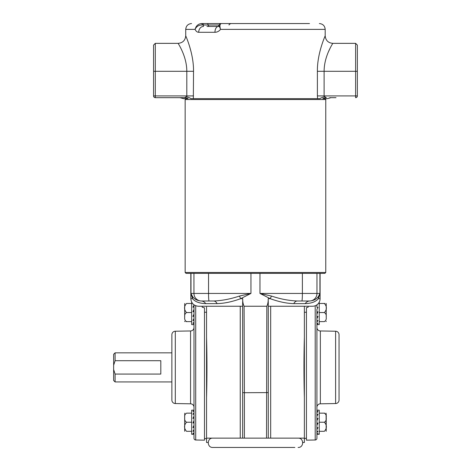 <?xml version="1.0" encoding="UTF-8"?>
<svg xmlns="http://www.w3.org/2000/svg" width="471" height="471" viewBox="0 0 471 471"><rect width="100%" height="100%" fill="white"/><g stroke="black" fill="none" stroke-linecap="round" stroke-linejoin="round"><path stroke-width="0.71" d="M217.137 303.624A7.571 4.622 90 0 0 213.64 301.004L201.176 301.004L213.64 301.004C222.082 300.657 230.678 299.003 239.421 296.059L250.949 293.439L240.663 298.679C232.156 301.781 224.314 303.43 217.137 303.624L205.715 303.624C199.521 303.436 195.129 301.787 192.539 298.679L190.826 298.679L190.826 273.351M318.661 296.059A7.571 6.759 -152.2 0 0 318.372 298.679C315.794 301.781 311.402 303.43 305.202 303.624A7.571 5.999 -90 0 1 309.735 301.004L297.272 301.004L309.735 301.004C313.898 300.657 316.871 299.003 318.661 296.059L319.933 293.439L318.372 298.679L320.092 298.679A7.571 7.571 0 0 1 312.52 306.244L268.27 306.244L268.27 302.311L268.27 438.136L206.545 438.136L206.545 442.499L208.158 442.499M204.479 438.189L206.545 439.025M206.545 307.015L206.545 438.136M206.545 312.232L204.479 312.261M306.438 437.953L304.372 438.789M304.372 307.015L304.372 306.244L308.152 306.244L308.152 307.198L306.438 307.657L306.438 440.155L315.199 440.002L315.199 305.756M311.307 306.244L312.385 306.244M304.372 306.244L304.372 438.136L270.672 438.136L270.672 306.244L304.372 306.244L304.372 312.244L306.438 312.273M192.927 434.256L193.999 434.174L193.999 438.26A1.749 1.749 0 0 0 195.712 440.002L204.479 440.155L204.479 307.828L202.177 307.198L202.177 306.244L198.397 306.244L242.647 306.244L242.718 298.679C242.583 301.416 243.042 303.942 244.09 306.244L244.396 392.714L242.647 392.602L242.647 302.311M266.521 438.136L266.827 306.244L244.09 306.244M268.27 392.602L244.396 392.714L244.396 438.136M293.78 303.624C286.615 303.436 278.773 301.787 270.254 298.679L259.963 293.439L271.49 296.059C280.257 299.008 288.847 300.657 297.272 301.004A7.571 4.622 -90 0 0 293.78 303.624L305.202 303.624M266.827 306.244C267.875 303.936 268.335 301.411 268.199 298.679L268.27 302.311M192.256 296.059A7.571 6.759 152.2 0 1 192.539 298.679L190.985 293.439L192.256 296.059C194.046 299.008 197.025 300.657 201.176 301.004A7.571 5.999 90 0 1 205.715 303.624M206.545 397.483C207.087 377.501 207.087 357.442 206.545 337.295M304.372 337.295C303.824 357.336 303.824 377.401 304.372 397.483M304.372 438.136L304.372 442.499L302.759 442.499M259.963 273.351L259.963 293.439L319.933 293.439L319.933 273.351L186.021 273.351L185.15 272.474L325.767 272.474L325.767 99.54L185.15 99.54L186.021 98.663M250.949 273.351L208.535 273.351L208.535 293.439L250.949 293.439L250.949 273.351M270.672 438.136L268.27 438.136L268.27 306.244M242.647 438.136L242.647 392.602M242.718 298.679L240.663 298.679A7.571 1.59 65.9 0 0 239.421 296.059M271.49 296.059A7.571 1.59 -65.9 0 0 270.254 298.679L268.199 298.679M339.043 400.056L339.043 334.716L339.043 400.056A3.491 3.491 0 0 1 335.611 403.547L320.351 403.812A3.491 3.491 0 0 0 316.918 407.309M316.918 428.269L316.918 429.564L317.99 427.609L316.918 427.609L316.918 419.208M316.918 327.463A3.491 3.491 0 0 0 320.351 330.96L320.351 403.812M339.043 334.716A3.491 3.491 0 0 0 335.611 331.225L320.351 330.96M316.918 311.82L316.918 313.268L317.99 311.82L316.918 311.82L316.918 309.429L317.99 307.269L316.918 307.269L316.918 304.837L316.918 305.208L317.336 304.519M316.918 309.429L316.918 425.342L317.99 423.076L316.918 423.076L316.918 425.342M316.918 410.17L319.244 410.17L319.244 434.28L316.918 434.28L317.99 433.656L316.918 433.656L316.918 431.324L316.918 432.666L317.99 431.324L316.918 431.324L316.918 427.609M316.918 433.868L316.918 434.25M316.918 434.28L316.918 438.26A1.749 1.749 0 0 1 315.199 440.002M316.918 416.199L317.99 414.321L316.918 414.321L316.918 416.199M171.874 393.314L171.874 381.94L115.095 381.94L115.095 374.068L113.641 369.517L113.641 354.286L115.095 352.832L171.874 352.832L171.874 341.457L171.874 400.056L171.874 334.716A3.491 3.491 0 0 1 175.306 331.225L190.567 330.96A3.491 3.491 0 0 0 193.999 327.463M192.927 422.958L193.999 422.958L193.999 421.504L192.927 422.958L193.999 420.65L193.999 427.503L193.999 309.429L193.999 311.702L193.999 309.429L192.927 311.702L193.999 311.702M193.999 306.503L193.999 305.208L192.927 307.163L193.999 307.163L193.999 309.429M193.999 316.365L192.927 316.365L193.999 314.122L193.999 315.57M193.999 407.309A3.491 3.491 0 0 0 190.567 403.812L190.567 330.96M171.874 400.056A3.491 3.491 0 0 0 175.306 403.547L190.567 403.812M193.999 427.503L193.999 425.342L192.927 427.503L193.999 427.503L193.999 431.248L193.999 429.564L192.927 431.248L193.999 431.248L193.999 433.62L193.999 432.666L192.927 433.62L193.999 433.62L193.999 434.256L193.605 434.256M171.874 334.716L171.874 341.457M115.095 381.94L113.641 380.486L113.641 369.517M115.095 374.068L160.805 374.068L160.805 360.704L115.095 360.704L115.095 352.832M115.095 360.704L113.641 365.255M316.918 365.096L316.918 362.776M184.679 316.524L184.679 303.919L184.679 316.524M191.668 303.465L186.54 303.465C183.867 303.465 183.867 303.465 186.54 303.465C183.867 306.497 183.867 309.529 186.54 312.55C184.968 313.609 184.367 315.123 184.738 317.089C184.367 319.05 184.968 320.563 186.54 321.628C183.867 321.628 183.867 321.628 186.54 321.628L191.668 321.628M184.832 303.465L184.679 303.919M191.668 302.152L191.668 324.601L193.999 324.601M193.999 304.837L193.999 307.163M192.927 324.572L193.999 324.572L193.999 324.189L192.927 324.572M193.999 323.33L193.999 322.111L192.927 323.33L193.999 323.33L193.999 324.189M193.999 318.573L192.927 320.451L193.999 320.451M193.999 311.113L192.927 311.702M191.668 312.55L186.54 312.55M185.927 321.628L186.54 321.628M184.679 414.28L184.679 430.853L184.679 414.28M191.668 431.306L186.54 431.306C183.867 431.306 183.867 431.306 186.54 431.306C183.867 431.306 183.867 431.306 186.54 431.306C183.867 428.292 183.867 425.26 186.54 422.228C184.968 421.156 184.367 419.643 184.738 417.683C184.367 415.716 184.968 414.203 186.54 413.144C183.867 413.144 183.867 413.144 186.54 413.144L191.668 413.144M193.999 410.194L191.668 410.17L191.668 434.28L193.263 434.28M193.999 418.295L193.999 416.199L192.927 418.295L193.999 418.295L193.999 420.65M192.927 414.233L193.999 414.233L193.999 412.661L192.927 414.233M193.999 411.389L193.999 410.582L192.927 411.389L193.999 411.389L193.999 412.661M192.927 410.194L193.999 410.276M191.668 422.228L186.54 422.228M184.832 413.144L184.679 413.597M326.232 316.524L326.232 303.919L326.232 316.524M319.244 321.628L324.372 321.628C327.045 321.628 327.045 321.628 324.372 321.628C325.95 320.568 326.55 319.055 326.179 317.089C326.55 315.128 325.95 313.615 324.372 312.55C327.045 309.512 327.045 306.486 324.372 303.465C327.045 303.465 327.045 303.465 324.372 303.465L319.244 303.465M326.085 321.628L326.232 321.175M316.918 323.383L317.99 323.383L316.918 324.578L319.244 324.601L319.244 302.152M316.918 322.111L317.99 320.539L316.918 320.539L316.918 318.573L317.99 316.477L316.918 316.477L316.918 314.122L317.99 311.82M317.99 324.578L316.918 324.495M316.918 316.477L316.918 318.573M319.244 312.55L324.372 312.55M324.99 303.465L324.372 303.465M326.232 430.176L326.232 414.28M326.179 431.306L326.085 413.144M319.244 431.306L324.372 431.306C327.045 431.306 327.045 431.306 324.372 431.306C327.045 428.274 327.045 425.242 324.372 422.228C325.95 421.168 326.55 419.649 326.179 417.683C326.55 415.722 325.95 414.209 324.372 413.144C327.045 413.144 327.045 413.144 324.372 413.144L324.802 413.144M317.99 410.2L316.918 410.2L316.918 410.582L317.99 410.2M316.918 411.442L316.918 412.661L317.99 411.442L316.918 411.442L316.918 410.582M317.99 418.407L316.918 418.407L316.918 420.65L317.99 418.407M316.918 433.656L316.918 434.174M316.918 423.659L317.99 423.076M319.244 413.144L324.372 413.144M319.244 422.228L324.372 422.228M294.858 447.45L212.804 447.45C206.798 447.738 206.798 437.847 212.804 438.136M309.418 301.004A7.571 7.554 90 0 0 316.965 293.439L316.965 273.351L324.896 273.351L325.767 272.474M179.904 97.674L183.649 98.663L188.106 98.663A7.571 7.1 -90 0 0 184.591 97.674L155.306 97.674A1.749 1.749 0 0 1 153.558 95.925L153.558 45.092L153.558 71.298L186.804 71.298C186.822 55.99 177.867 43.255 178.162 43.35L155.306 43.35L155.306 95.925L186.804 95.925L186.222 96.767L186.804 95.925L186.804 71.298L193.528 71.298C193.781 53.294 185.639 35.767 185.727 35.778C185.651 35.778 193.787 53.358 193.528 71.298L193.34 98.663L319.88 98.663A7.571 3.544 164.8 0 1 324.696 96.767L326.321 97.674A7.571 7.1 -90 0 0 322.812 98.663L327.268 98.663L331.013 97.674M329.8 97.774L330.972 97.674L329.8 97.774M336 97.674L329.8 97.674M179.946 97.674L181.117 97.774L179.946 97.674M317.578 98.663L317.389 95.925L355.611 95.925L355.611 43.35L332.756 43.35C328.157 42.896 325.638 40.376 325.184 35.778L325.184 29.373L220.552 29.373C219.539 25.899 219.81 23.956 221.358 23.55L309.506 23.55M294.057 23.55L284.178 23.55M206.957 26.464L219.198 26.464L218.22 26.476L219.009 25.352L220.552 29.373C218.986 31.286 217.113 32.258 214.953 32.287A5.823 3.385 -90 0 1 218.244 26.464L207.782 26.464M328.552 51.551L330.1 48.248M191.167 52.157L189.701 46.788M186.045 36.55L185.727 35.778C185.28 40.376 182.754 42.896 178.162 43.35M317.389 95.925L317.389 71.298C317.136 53.294 325.278 35.767 325.184 35.778C325.261 35.778 317.13 53.358 317.389 71.298L324.113 71.298L324.113 95.925L324.696 96.767M214.953 32.287L198.703 32.287C197.19 32.264 195.989 31.292 195.094 29.373C196.442 26.4 198.839 24.939 202.283 24.981A1.749 0.883 -90 0 0 201.411 23.55L221.358 23.55C220.157 23.644 219.374 24.245 219.009 25.352M184.591 97.674L186.222 96.767A7.571 3.544 -164.8 0 1 191.038 98.663L193.34 98.663M332.756 43.35C333.032 43.303 324.101 55.955 324.113 71.298L357.359 71.298L357.359 95.925A1.749 1.749 0 0 1 355.611 97.674L355.611 95.925L357.359 95.925M355.611 43.35L357.359 45.092L357.359 71.298M279.768 23.55L255.459 23.55M231.149 23.55L201.411 23.55C198.108 23.956 196.001 25.899 195.094 29.373L185.727 29.373L185.727 35.778M153.558 95.925L155.306 95.925L155.306 97.674L174.912 97.674M202.218 23.55A1.749 1.236 90 0 1 203.437 25.004L203.443 26.464A5.823 4.739 -90 0 0 198.703 32.287M206.975 23.55A1.749 1.236 90 0 1 208.194 25.004L202.283 24.981M201.5 301.004A7.571 7.554 -90 0 1 193.946 293.439L190.985 293.439L190.985 273.351M240.239 438.136L240.239 306.244M301.852 301.004A7.571 0.53 90 0 0 302.382 293.439L302.382 273.351M209.059 301.004A7.571 0.53 -90 0 1 208.535 293.439L193.946 293.439L193.946 273.351M335.611 403.547L335.611 331.225M175.306 331.225L175.306 403.547M195.712 305.756L195.712 440.002M209.412 26.464A1.749 1.236 90 0 1 208.194 25.004L219.133 25.004M186.804 95.925L193.528 95.925M320.092 298.679L320.092 273.351M190.826 298.679C191.273 303.277 193.799 305.797 198.397 306.244M184.738 321.628L184.679 321.175M184.738 431.306L184.679 430.853M326.179 303.465L326.232 303.919M298.108 447.45C304.119 447.738 304.119 437.847 298.108 438.136M324.896 98.663L325.767 99.54M185.15 272.474L185.15 99.54M155.306 43.35L153.558 45.092M229.112 25.004C228.712 24.798 229.283 24.315 230.831 23.55M325.184 29.373C324.843 25.834 322.9 23.897 319.362 23.55M185.727 29.373C186.074 25.834 188.017 23.897 191.55 23.55"/></g></svg>
